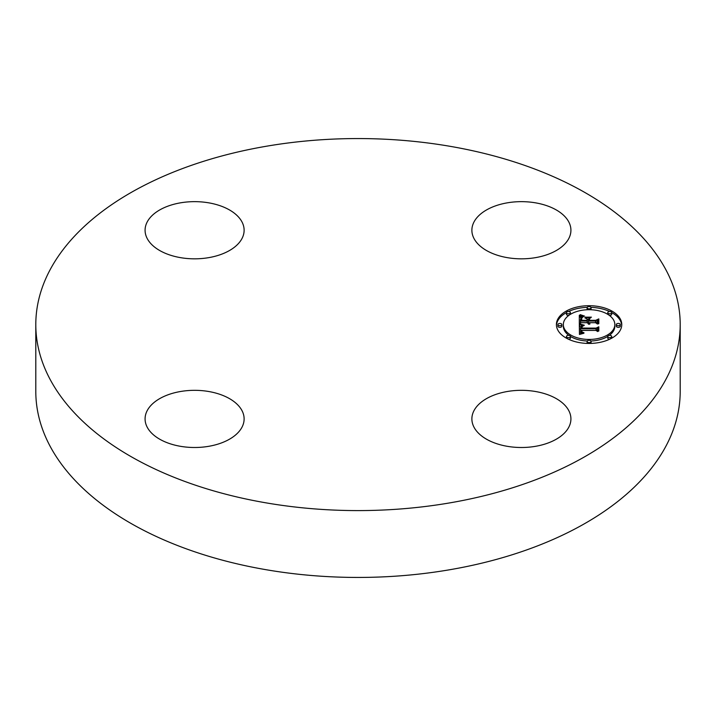 <?xml version="1.0" encoding="UTF-8"?>
<svg xmlns="http://www.w3.org/2000/svg" width="716" height="716" viewBox="0 0 716 716"><rect width="100%" height="100%" fill="white"/><g stroke="black" fill="none" stroke-linecap="round" stroke-linejoin="round"><path stroke-width="1.07" d="M680.2 324.581L680.2 391.419A322.2 186.017 180 0 1 448.708 569.918A322.2 186.017 180 0 1 35.8 391.419L35.8 324.581A322.2 186.017 180 0 1 267.292 146.082A322.2 186.017 180 0 1 680.2 324.581A322.2 186.017 180 0 1 448.708 503.071A322.2 186.017 180 0 1 35.8 324.581M242.115 222.184A49.52 28.586 180 0 1 244.12 230.239A49.52 28.586 180 0 1 201.644 258.539A49.52 28.586 180 0 1 147.084 238.285A49.52 28.586 180 0 1 145.079 230.239A49.52 28.586 180 0 1 187.556 201.939A49.52 28.586 180 0 1 242.115 222.184M535.344 257.671A49.52 28.586 180 0 1 471.88 230.239A49.52 28.586 180 0 1 507.465 202.807A49.52 28.586 180 0 1 570.92 230.239A49.52 28.586 180 0 1 535.344 257.671M180.656 391.482A49.52 28.586 180 0 1 244.12 418.914A49.52 28.586 180 0 1 208.535 446.345A49.52 28.586 180 0 1 145.079 418.914A49.52 28.586 180 0 1 180.656 391.482M473.885 426.969A49.52 28.586 180 0 1 471.88 418.914A49.52 28.586 180 0 1 514.357 390.614A49.52 28.586 180 0 1 568.916 410.868A49.52 28.586 180 0 1 570.92 418.914A49.52 28.586 180 0 1 528.444 447.214A49.52 28.586 180 0 1 473.885 426.969M589.089 343.447A32.685 18.867 180 0 1 556.404 324.581A32.685 18.867 180 0 1 589.089 305.705A32.685 18.867 180 0 1 621.765 324.581A32.685 18.867 180 0 1 589.089 343.447L589.089 342.588A1.978 1.146 180 0 1 587.102 341.442A1.978 1.146 180 0 1 589.089 340.297A1.978 1.146 180 0 1 591.067 341.442A1.978 1.146 180 0 1 589.089 342.588M587.201 307.352A32.685 18.867 0 0 0 568.567 311.505M566.446 312.588A32.685 18.867 0 0 0 556.43 325.386M621.739 325.386A32.685 18.867 0 0 0 611.724 312.588M609.611 311.505A32.685 18.867 0 0 0 590.968 307.352M590.924 341.022A25.749 14.866 0 0 0 607.768 336.422M609.325 335.383A25.749 14.866 0 0 0 614.838 326.192L614.838 324.581A25.749 14.866 180 0 1 589.089 339.447A25.749 14.866 180 0 1 563.34 324.581A25.749 14.866 180 0 1 589.089 309.706A25.749 14.866 180 0 1 614.838 324.581M563.34 324.581L563.34 326.192A25.749 14.866 0 0 0 568.853 335.383M570.401 336.422A25.749 14.866 0 0 0 587.245 341.022M557.889 324.581L557.889 326.192A1.978 1.146 0 0 0 559.867 327.337A1.978 1.146 0 0 0 561.854 326.192L561.854 324.581A1.978 1.146 180 0 1 559.867 325.717A1.978 1.146 180 0 1 557.889 324.581A1.978 1.146 180 0 1 559.867 323.435A1.978 1.146 180 0 1 561.854 324.581M590.924 309.751A1.978 1.146 0 0 0 591.067 309.33L591.067 307.71A1.978 1.146 180 0 1 589.089 308.856A1.978 1.146 180 0 1 587.102 307.71A1.978 1.146 180 0 1 589.089 306.564A1.978 1.146 180 0 1 591.067 307.71M587.102 307.71L587.102 309.33A1.978 1.146 0 0 0 587.245 309.751M566.446 312.65A1.978 1.146 180 0 1 568.423 311.505A1.978 1.146 180 0 1 570.41 312.65A1.978 1.146 180 0 1 568.423 313.796A1.978 1.146 180 0 1 566.446 312.65L566.446 314.27A1.978 1.146 0 0 0 568.423 315.407A1.978 1.146 0 0 0 568.853 315.38M570.401 314.342A1.978 1.146 0 0 0 570.41 314.27L570.41 312.65M616.324 324.581L616.324 326.192A1.978 1.146 0 0 0 618.302 327.337A1.978 1.146 0 0 0 620.28 326.192L620.28 324.581A1.978 1.146 180 0 1 618.302 325.717A1.978 1.146 180 0 1 616.324 324.581A1.978 1.146 180 0 1 618.302 323.435A1.978 1.146 180 0 1 620.28 324.581M609.325 315.38A1.978 1.146 0 0 0 609.746 315.407A1.978 1.146 0 0 0 611.724 314.27L611.724 312.65A1.978 1.146 180 0 1 609.746 313.796A1.978 1.146 180 0 1 607.768 312.65A1.978 1.146 180 0 1 609.746 311.505A1.978 1.146 180 0 1 611.724 312.65M607.768 312.65L607.768 314.27A1.978 1.146 0 0 0 607.768 314.342M587.102 341.442L587.102 343.062A1.978 1.146 0 0 0 587.201 343.411M590.968 343.411A1.978 1.146 0 0 0 591.067 343.062L591.067 341.442M566.446 336.502A1.978 1.146 180 0 1 568.423 335.356A1.978 1.146 180 0 1 570.41 336.502A1.978 1.146 180 0 1 568.423 337.648A1.978 1.146 180 0 1 566.446 336.502L566.446 338.122A1.978 1.146 0 0 0 566.446 338.185M568.567 339.259A1.978 1.146 0 0 0 570.41 338.122L570.41 336.502M607.768 336.502A1.978 1.146 180 0 1 609.746 335.356A1.978 1.146 180 0 1 611.724 336.502A1.978 1.146 180 0 1 609.746 337.648A1.978 1.146 180 0 1 607.768 336.502L607.768 338.122A1.978 1.146 0 0 0 609.611 339.259M611.724 338.185A1.978 1.146 0 0 0 611.724 338.122L611.724 336.502M579.307 324.572L583.638 325.762L580.936 326.765L580.595 328.662L596.079 328.76L597.636 327.785L597.636 331.553L595.963 330.398L581.75 330.398L582.019 331.938L584.023 332.815L581.893 332.251L581.383 330.488L580.676 330.398L581.07 332.519L583.88 333.253L579.45 334.453L579.307 324.572M580.211 324.053L584.381 325.243L580.211 324.348M582.439 326.254L581.759 328.089L596.124 328.098L598.809 326.791L598.809 331.007L598.415 327.239L596.231 328.349L581.347 328.349L581.517 326.836L582.439 326.254M579.307 323.811L579.307 315.255L583.594 316.606L580.873 317.922L580.497 321.045L587.183 321.045L587.183 320.544L581.276 320.544L581.356 318.325L582.735 317.116L581.741 318.208L581.669 320.338L587.183 320.338L587.183 319.094L584.766 317.779L590.745 317.779L588.382 319.157L588.382 321.045L595.578 321.045L597.43 319.998L597.43 324.044L595.578 322.701L589.438 322.701L589.966 323.972L588.382 322.701L589.205 324.33L587.183 322.701L581.15 322.701L579.307 323.811L579.307 316.866L581.168 317.609M580.184 314.628L584.551 316.114L580.184 314.906M585.267 317.17L591.434 317.17L585.267 317.385M589.581 318.647L589.581 320.338L595.694 320.338L598.809 318.889L598.809 323.668L598.415 319.354L595.864 320.544L589.196 320.544L589.581 318.647M597.43 324.044L597.43 321.609L595.578 322.665L588.382 322.665L588.382 321.045M588.382 319.39L587.183 319.39M587.183 321.045L587.183 322.665L580.497 322.665L580.497 321.045M588.624 323.659L588.624 324.178M588.525 323.525L588.525 324.142M588.445 323.39L588.445 324.115M588.346 322.943L588.346 324.071M589.644 323.292L589.644 323.766M589.563 323.185L589.563 323.713M589.51 323.068L589.51 323.668M589.465 322.943L589.465 323.623M595.578 321.045L595.578 322.665M587.183 320.338L587.183 321.958M581.768 317.653L581.768 318.146M581.598 317.85L581.598 319.148M581.464 318.074L581.464 319.694M581.356 318.325L581.356 319.945M581.285 318.593L581.285 320.213M581.24 318.897L581.24 319.882M580.506 319.479L580.506 320.741M582.251 316.284L582.251 317.045M582.027 316.23L582.027 317.134M581.822 316.177L581.822 317.224M581.625 316.123L581.625 317.322M581.294 316.025L581.294 317.519M581.016 315.935L581.016 317.555M580.703 315.828L580.703 317.439M580.533 315.765L580.533 317.376M580.354 315.693L580.354 317.304M580.166 315.613L580.166 317.233M580.962 332.403L580.962 334.014L580.658 333.405L580.595 331.204M597.636 331.553L597.636 329.405L596.079 330.38L580.595 330.282L580.533 327.919M580.98 326.729L579.333 326.192M582.618 333.146L582.618 333.611M582.35 333.101L582.35 333.665M582.108 333.038L582.108 333.728M581.884 332.976L581.884 333.781M581.687 332.904L581.687 333.826M581.508 332.824L581.508 333.871M581.347 332.734L581.347 333.916M581.204 332.636L581.204 333.951M581.07 332.519L581.07 333.987M580.864 332.26L580.864 333.88M580.783 332.117L580.783 333.737M580.712 331.955L580.712 333.575M580.658 331.785L580.658 333.405M580.622 331.606L580.622 333.217M580.604 331.41L580.604 333.021M581.383 330.488L581.383 331.24M581.947 331.83L581.947 332.278M581.884 331.714L581.884 332.233M581.831 331.589L581.831 332.188M581.786 331.454L581.786 332.152M581.759 331.302L581.759 332.117M596.079 328.76L596.079 330.38M580.595 328.662L580.595 330.282M580.578 328.51L580.578 330.13M580.56 328.367L580.56 329.978M580.551 328.214L580.551 329.834M580.542 328.071L580.542 329.682M582.609 325.565L582.609 326.04M582.377 325.512L582.377 326.093M582.153 325.458L582.153 326.147M581.938 325.404L581.938 326.21M581.732 325.341L581.732 326.281M581.535 325.288L581.535 326.362M581.347 325.234L581.347 326.46M579.513 324.634L579.513 326.245M598.415 328.859L598.415 331.195M598.809 331.007L598.415 328.59M581.893 326.469L581.893 326.97M581.732 326.585L581.732 327.561M581.607 326.702L581.607 328.322M581.517 326.836L581.517 328.349M581.446 327.006L581.446 328.349M581.356 327.463L581.356 328.349M581.347 327.597L581.347 328.179M598.415 320.965L598.415 323.874M598.809 323.668L598.415 320.687M582.743 316.409L582.743 316.866M582.493 316.347L582.493 316.955M579.969 315.532L579.969 317.152M579.754 315.443L579.754 317.063M579.539 315.353L579.539 316.973M589.089 308.856L589.089 309.706"/></g></svg>
